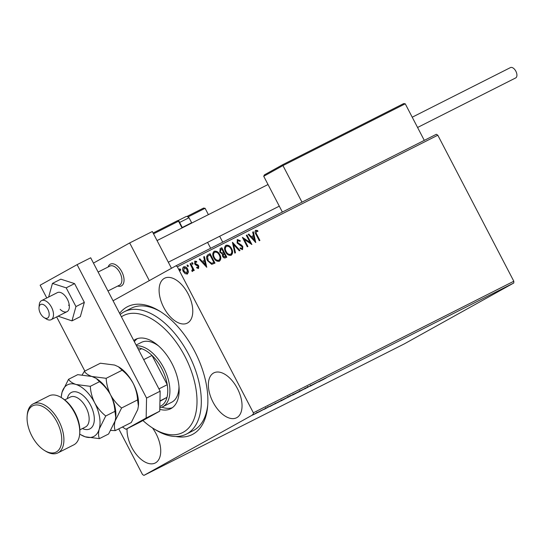 <?xml version="1.0" encoding="UTF-8"?>
<svg xmlns="http://www.w3.org/2000/svg" width="543" height="543" viewBox="0 0 543 543"><rect width="100%" height="100%" fill="white"/><g stroke="black" fill="none" stroke-linecap="round" stroke-linejoin="round"><path stroke-width="0.81" d="M119.616 313.359A71.656 39.734 63.2 0 1 159.466 310.99A71.656 39.734 63.2 0 1 194.659 351.287A71.656 39.734 63.2 0 1 207.636 406.361A71.656 39.734 63.2 0 1 175.83 436.491M120.213 314.492A68.601 38.044 63.2 0 1 124.456 311.662A68.601 38.044 63.2 0 1 138.818 309.605A68.601 38.044 63.2 0 1 194.448 367.292A68.601 38.044 63.2 0 1 186.317 434.135L193.111 430.701A68.601 38.044 -116.8 0 0 207.738 405.003M213.012 402.105A25.154 13.948 -116.8 0 0 236.551 417.771A25.154 13.948 -116.8 0 0 237.406 388.537A25.154 13.948 -116.8 0 0 213.867 372.865A25.154 13.948 -116.8 0 0 213.012 402.105M163.742 307.46A25.154 13.948 -116.8 0 0 187.281 323.133A25.154 13.948 -116.8 0 0 188.136 293.892A25.154 13.948 -116.8 0 0 164.597 278.226A25.154 13.948 -116.8 0 0 163.742 307.46M127.089 428.692A25.154 13.948 -116.8 0 0 131.691 447.33A25.154 13.948 -116.8 0 0 155.23 462.996A25.154 13.948 -116.8 0 0 156.092 433.762A25.154 13.948 -116.8 0 0 152.44 427.911M255.251 413.82L256.893 412.823C258.176 412.185 258.278 412.171 257.185 412.775L255.244 413.807M256.893 412.823C258.176 412.185 258.278 412.171 257.185 412.775L257.165 412.734M263.742 409.368L257.891 412.51L263.742 409.368M264.122 409.374L268.887 406.788L264.102 409.341M265.805 408.377L265.378 408.621M268.167 407.128L267.747 407.365M266.165 408.18L266.661 408.01M275.043 403.829L283.154 399.56L274.636 404.087M294.944 393.607L288.102 397.259L294.944 393.607M288.632 397.028L288.102 397.259M305.614 388.218L297.795 392.433L305.614 388.218M319.433 381.24L310.297 386.121L319.433 381.24M326.336 377.84L322.284 380.059L326.336 377.84M513.78 282.998L404.372 343.848L143.922 475.396L253.33 414.553L253.364 412.789L513.821 281.24L513.78 282.998L253.33 414.553M318.727 381.858L326.445 377.697L318.727 381.858M310.772 385.605L304.637 388.937L310.772 385.605M310.664 385.734L310.284 385.876M307.976 387.078L308.39 386.983M305.431 388.523L305.831 388.354M307.284 387.587L307.304 386.86M307.318 387.444L307.698 387.234M299.675 391.313L293.939 394.388C292.161 395.27 292.039 395.284 293.573 394.435L299.336 391.381C301.073 390.519 301.195 390.505 299.695 391.34C301.195 390.505 301.073 390.519 299.336 391.381M293.926 394.361L293.939 394.388C292.161 395.27 292.039 395.284 293.573 394.435M287.892 397.266L282.15 400.34C280.371 401.223 280.249 401.236 281.783 400.388L287.546 397.34C289.283 396.471 289.405 396.458 287.905 397.293C289.405 396.458 289.283 396.471 287.546 397.34M282.136 400.313L282.15 400.34C280.371 401.223 280.249 401.236 281.783 400.388M269.749 406.598L277.459 402.438L269.749 406.598M113.066 300.774L175.912 265.826L436.362 134.277L437.807 135.214L513.821 281.24M188.448 272.016L187.403 273.991L185.163 273.686L183.296 271.52C182.258 269.572 182.387 268.004 183.677 266.837C185.394 266.484 186.758 267.292 187.763 269.267L188.448 272.016L187.104 274.161M190.647 263.464L194.251 270.38L193.641 270.692L193.111 269.674L192.643 271.344L192.059 271.344L192.392 268.52L190.043 263.776L190.647 263.464L193.946 270.536M198.541 268.371L196.851 267.977L196.899 267.204L198.059 267.536L198.161 266.308L195.432 264.767L194.672 263.803L194.923 261.156L196.661 261.454L196.647 262.276L195.432 261.97L195.27 263.457L198.005 264.998L198.752 265.968L198.575 268.344M207.894 254.769L210.06 253.662L214.987 263.124L211.722 264.346L207.582 260.735C206.069 258.054 206.279 256.004 208.22 254.592L208.023 254.694M221.849 247.71L226.777 257.172L225.657 257.735C224.408 258.271 223.397 257.803 222.61 256.316L222.304 253.927L219.793 252.135L220.18 248.551L221.849 247.71L221.551 247.873L226.472 257.321M232.519 242.314L239.986 250.499L239.32 250.832L233.66 244.628L235.465 252.78L234.807 253.113L232.418 242.375M246.339 235.336L246.95 235.031L251.877 244.493L244.241 239.436L247.913 246.495L247.303 246.8L242.375 237.339L250.004 242.375L246.339 235.336M256.629 234.142L259.907 240.44L259.296 240.746L255.97 234.352C254.83 232.757 254.742 231.413 255.692 230.307L257.755 230.639L257.83 231.528L256.201 231.27L256.33 234.304L259.602 240.59M437.807 135.214L177.351 266.769L253.364 412.789M255.739 242.545L248.171 234.413L248.837 234.074L251.226 236.7L253.452 235.574L252.692 232.132L253.35 231.793L255.739 242.545M237.359 239.572L240.277 240.705L240.033 241.431L237.97 240.481L237.698 242.646L241.764 245.3L242.823 246.583L242.558 249.508L240.196 248.674L240.366 247.852L242.063 248.531L242.239 246.929L237.081 242.945L237.386 239.558M231.61 248.701C233.056 251.382 232.927 253.561 231.209 255.237C228.807 255.712 226.913 254.579 225.535 251.83C224.089 249.142 224.239 246.97 225.983 245.314C228.359 244.866 230.232 245.993 231.61 248.701L231.311 248.864C232.764 251.545 232.628 253.724 230.911 255.4M219.82 254.653C221.266 257.334 221.137 259.513 219.42 261.19C217.017 261.672 215.13 260.531 213.745 257.782C212.299 255.095 212.449 252.923 214.193 251.266C216.569 250.818 218.442 251.945 219.82 254.653L219.521 254.823C220.974 257.497 220.838 259.676 219.121 261.359M206.754 267.285L199.186 259.154L199.851 258.821L202.24 261.441L204.467 260.314L203.706 256.873L204.372 256.534L206.754 267.285M192.928 263.158L192.833 264.203L191.91 263.667L192.012 262.622L192.928 263.158L192.534 264.366M188.251 265.52L188.156 266.565L187.24 266.029L187.335 264.984L188.251 265.52L187.858 266.728M180.629 269.369L180.534 270.414L179.618 269.878L179.713 268.833L180.629 269.369L180.235 270.577M143.922 475.396L142.476 474.46L118.747 428.868M177.351 266.769L175.912 265.826M160.619 311.709A68.601 38.044 -116.8 0 0 131.25 308.234L124.456 311.662M255.4 230.47L257.755 230.639M257.463 230.809L257.511 231.413M256.33 234.304L256.201 231.27M248.178 234.42L248.837 234.074M248.538 234.243L251.226 236.7M250.934 236.863L253.452 235.574M252.692 232.146L253.35 231.793M253.058 231.956L255.346 242.273M251.993 237.535L251.694 237.705L254.205 240.447L253.696 236.68L251.993 237.535L254.504 240.284M246.346 235.35L246.95 235.031M246.658 235.194L251.409 244.323M247.615 246.644L243.943 239.599L244.241 239.436M242.538 237.651L250.004 242.375M237.128 239.701L240.277 240.705M239.986 240.868L239.85 241.262M237.698 242.646L237.97 240.481M237.4 242.809L238.384 243.474M238.085 243.637L241.764 245.3M241.465 245.463L242.823 246.583M242.531 246.746L242.266 249.671M240.074 248.015L242.063 248.531M232.513 242.796L239.68 250.656M235.167 252.929L233.66 244.628M225.684 245.477C228.06 245.029 229.94 246.155 231.311 248.864M230.456 254.402L230.381 254.443C228.454 254.782 226.947 253.866 225.847 251.687C224.673 249.522 224.795 247.771 226.214 246.441L226.506 246.271C225.087 247.608 224.972 249.359 226.146 251.518C227.239 253.696 228.752 254.619 230.673 254.28L230.51 254.375M230.381 254.443L230.673 254.28C232.058 252.923 232.166 251.165 230.999 249.013C229.906 246.848 228.413 245.931 226.506 246.271M220.058 248.626L221.551 247.873M221.944 253.201L223.573 252.502L221.748 248.986L220.58 249.59L220.105 251.993L221.944 253.201L223.573 252.502M222.915 256.153L224.734 256.995L225.657 256.506L224.083 253.472L223.336 253.873L222.915 256.153L225.026 256.825L225.657 256.506M223.77 253.635L223.207 255.991M220.105 251.993L222.236 253.038M221.049 249.339L220.404 251.83M213.894 251.429C216.27 250.981 218.15 252.108 219.521 254.823M218.666 260.362L218.591 260.402C216.671 260.742 215.157 259.819 214.057 257.64C212.883 255.475 213.005 253.724 214.424 252.393L214.716 252.23C213.304 253.561 213.182 255.312 214.356 257.477C215.456 259.656 216.962 260.572 218.89 260.233L218.72 260.328M218.591 260.402L218.89 260.233C220.268 258.875 220.377 257.117 219.209 254.966C218.116 252.8 216.623 251.884 214.716 252.23M207.921 254.755L210.06 253.662M209.768 253.825L214.682 263.28M209.007 255.434L207.501 256.5L207.901 260.592L211.281 263.45L213.575 262.629L213.874 262.459L209.958 254.939L208.777 255.556M211.281 263.45L213.874 262.459M207.901 260.592L211.58 263.287M207.501 256.5L208.193 260.43M209.299 255.271L207.793 256.337M199.193 259.16L199.851 258.821M199.552 258.984L202.24 261.441M201.948 261.604L204.467 260.314M203.706 256.887L204.372 256.534M204.073 256.696L206.367 267.013M203.007 262.276L205.22 265.188L204.718 261.421L203.007 262.276L205.519 265.025M196.6 267.366L198.059 267.536M194.625 261.319L196.661 261.454M196.369 261.624L196.356 262.093M195.27 263.457L195.432 261.97M194.971 263.62L195.751 264.047M195.46 264.21L196.776 264.427M196.478 264.597L198.005 264.998M197.706 265.167L198.752 265.968M198.46 266.131L198.243 268.534M191.713 262.792L192.629 263.321M192.344 271.514L193.111 269.674M191.665 270.624L192.303 270.448M187.036 265.154L187.959 265.683M183.378 267C185.102 266.647 186.466 267.461 187.471 269.43L187.763 269.267M187.471 269.43L188.156 272.179M184.118 267.685L183.602 271.371L186.962 273.143L187.152 269.566L184.118 267.685L183.901 271.208L186.962 273.143M179.414 269.002L180.337 269.532M320.811 380.657L322.515 379.795L320.784 380.602M294.17 394.103L294.177 394.123C292.969 394.802 293.05 394.795 294.442 394.103L299.084 391.646C300.286 390.98 300.204 390.987 298.82 391.666L294.177 394.123C292.969 394.802 293.05 394.795 294.442 394.103M298.813 391.646L298.82 391.666C300.204 390.987 300.286 390.98 299.084 391.646M291.571 395.44L293.804 394.211L291.571 395.44M282.38 400.055L282.394 400.082C281.179 400.754 281.267 400.748 282.652 400.055L287.295 397.605C288.503 396.933 288.414 396.94 287.037 397.625L282.394 400.082C281.179 400.754 281.267 400.748 282.652 400.055M287.023 397.605L287.037 397.625C288.414 396.94 288.503 396.933 287.295 397.605M277.901 402.451L282.014 400.164L277.901 402.451M276.346 403.103L275.892 403.463M271.826 405.397L273.536 404.535L271.799 405.343M253.33 414.723L257.165 412.728L253.316 414.703M121.795 271.744A12.197 6.76 63.2 0 1 121.381 285.917A12.197 6.76 63.2 0 1 117.77 286.032A12.197 6.76 63.2 0 0 120.424 286.249A12.197 6.76 63.2 0 0 121.381 285.917A12.197 6.76 63.2 0 0 122.311 272.796A12.197 6.76 63.2 0 0 111.335 263.817A12.197 6.76 63.2 0 0 110.385 264.149A12.197 6.76 63.2 0 1 121.795 271.744M93.457 263.097L129.682 242.945L152.332 231.508L171.479 268.29M129.682 242.945L149.298 280.622M108.145 266.986A12.197 6.76 63.2 0 1 110.385 264.149A12.197 6.76 63.2 0 0 108.145 266.986M46.929 318.307A7.622 4.229 -116.8 0 0 48.327 310.42A7.622 4.229 -116.8 0 0 41.248 304.284A7.622 4.229 -116.8 0 0 39.008 307.494A7.622 4.229 -116.8 0 0 44.132 317.635A7.622 4.229 -116.8 0 0 46.929 318.307M39.008 307.494L39.245 304.827A10.67 5.919 63.2 0 1 41.539 300.625A10.67 5.919 63.2 0 1 42.374 300.333A10.67 5.919 63.2 0 1 51.979 308.2A10.67 5.919 63.2 0 1 51.164 319.678A10.67 5.919 63.2 0 1 50.329 319.97A10.67 5.919 63.2 0 1 46.42 319.033L44.132 317.635M107.969 290.98L119.562 285.129A10.67 5.919 -116.8 0 0 120.376 273.652A10.67 5.919 -116.8 0 0 110.772 265.792A10.67 5.919 -116.8 0 0 109.937 266.077L98.113 272.05M263.728 176.271L264.393 174.887L282.754 164.672L403.727 103.57L282.754 164.672L282.951 165.581L263.728 176.271L282.36 212.062M403.7 103.584L405.248 103.808L282.951 165.581L301.983 202.145M405.248 103.808L424.287 140.372M203.571 208.064L187.057 216.406L203.55 208.078L205.091 208.302L208.397 214.641M219.657 236.28L222.732 242.178M207.575 242.382L210.65 248.28M182.265 227.483L191.645 222.745L189.032 217.716L179.645 222.454M412.225 117.207L510.427 67.603A5.797 3.21 63.2 0 1 515.85 71.208A5.797 3.21 63.2 0 1 515.653 77.948L417.574 127.483M60.185 309.367A10.67 5.919 -116.8 0 0 67.02 311.668A10.67 5.919 -116.8 0 0 69.171 304.487A10.67 5.919 -116.8 0 0 64.223 294.917A10.67 5.919 -116.8 0 0 57.395 292.616L41.539 300.625M68.567 305.132A10.67 5.919 -116.8 0 0 69.328 305.831M58.074 316.182L71.961 320.879L75.952 306.578L84.335 302.342L74.581 283.609L60.83 279.177L52.454 283.412L48.646 297.035M75.952 306.578L66.198 287.844L74.581 283.609M66.198 287.844L52.454 283.412M71.961 320.879L80.337 316.644L84.335 302.342M122.44 427.002L125.928 429.275L146.155 418.029L146.556 398.067L77.099 264.645L40.141 285.204L46.786 297.978M56.642 316.908L84.837 371.073M125.928 429.275L139.517 422.413L159.744 411.166L146.155 418.029M146.556 398.067L160.144 391.204L90.688 257.782L77.099 264.645M160.144 391.204L159.744 411.166M142.924 420.513A65.554 36.354 -116.8 0 0 153.533 428.597A65.554 36.354 -116.8 0 0 168.954 434.529A65.554 36.354 -116.8 0 0 194.055 379.903A65.554 36.354 -116.8 0 0 137.291 313.562A65.554 36.354 -116.8 0 0 121.408 316.793M186.317 434.135A68.601 38.044 63.2 0 1 171.955 436.199A68.601 38.044 63.2 0 1 155.821 429.988L153.533 428.597M136.531 345.843A33.537 18.598 63.2 0 1 163.721 367.855A33.537 18.598 63.2 0 1 162.581 406.843L171.642 402.268A33.537 18.598 -116.8 0 0 178.973 386.385M158.536 345.911A33.537 18.598 -116.8 0 0 148.415 341.384A33.537 18.598 -116.8 0 0 141.397 342.389L136.123 345.056M161.868 407.169A38.879 21.557 -116.8 0 0 165.907 408.193A38.879 21.557 -116.8 0 0 172.28 407.752M133.748 340.495A38.879 21.557 63.2 0 1 135.594 339.341A38.879 21.557 63.2 0 1 143.732 338.174A38.879 21.557 63.2 0 1 175.26 370.869A38.879 21.557 63.2 0 1 170.645 408.743A38.879 21.557 63.2 0 1 162.513 409.911A38.879 21.557 63.2 0 1 159.778 409.313M137.359 338.622A38.879 21.557 -116.8 0 0 134.359 341.662M159.941 401.284L166.993 397.367A32.017 17.756 -116.8 0 0 167.244 384.702A32.017 17.756 -116.8 0 0 161.848 368.84A32.017 17.756 -116.8 0 0 152.02 355.448A32.017 17.756 -116.8 0 0 141.655 348.694A32.017 17.756 -116.8 0 0 137.562 347.825M158.943 388.897L167.244 384.702L152.02 355.448L143.712 359.642M159.839 406.463A32.017 17.756 -116.8 0 0 166.993 397.367L159.947 400.924M162.581 406.843A33.537 18.598 63.2 0 1 159.812 407.779M141.655 348.694L138.77 350.147M61.223 397.537L62.364 398.236A25.915 14.369 63.2 0 1 75.097 412.809A25.915 14.369 63.2 0 1 79.787 432.73L79.672 434.061A27.442 15.218 -116.8 0 0 74.703 412.972A27.442 15.218 -116.8 0 0 61.223 397.537A27.442 15.218 -116.8 0 0 49.026 395.874L33.171 403.883A27.442 15.218 63.2 0 1 58.848 420.981A27.442 15.218 63.2 0 1 57.918 452.876A27.442 15.218 63.2 0 1 45.714 451.213L44.574 450.52A25.915 14.369 -116.8 0 0 60.388 447.249A25.915 14.369 -116.8 0 0 56.981 421.959A25.915 14.369 -116.8 0 0 38.804 405.153A25.915 14.369 -116.8 0 0 27.15 416.019A25.915 14.369 -116.8 0 0 31.847 435.941A25.915 14.369 -116.8 0 0 44.574 450.52M27.15 416.019L27.265 414.689A27.442 15.218 63.2 0 1 33.171 403.883M121.598 407.983C117.084 404.379 113.406 399.994 110.548 394.829C107.955 389.528 106.489 384.023 106.156 378.315L91.943 376.489C88.244 375.193 85.726 373.462 84.389 371.297L100.38 363.219L114.593 365.052L118.388 366.749L122.148 370.238C126.655 373.842 130.34 378.227 133.198 383.392C135.784 388.693 137.25 394.198 137.589 399.906L138.404 406.089L137.752 409.544L131.263 422.549L115.272 430.619C114.173 428.149 114.118 424.938 115.102 420.981L121.598 407.983L137.589 399.906M106.156 378.315L122.148 370.238M84.389 371.297L82.19 374.853M110.813 430.429L115.272 430.619M115.768 417.336A28.969 16.066 -116.8 0 0 115.795 417.092A28.969 16.066 -116.8 0 0 110.548 394.829A28.969 16.066 -116.8 0 0 96.321 378.539L99.498 381.681C103.998 385.265 107.684 389.65 110.548 394.829C113.134 400.123 114.6 405.628 114.94 411.343L115.754 417.526L115.102 420.981L108.614 433.986L99.417 438.629C98.324 436.158 98.269 432.941 99.254 428.99A28.969 16.066 -116.8 0 0 94.692 402.838A28.969 16.066 -116.8 0 0 76.088 384.498A28.969 16.066 -116.8 0 0 62.045 392.304A28.969 16.066 -116.8 0 0 61.359 396.193A28.969 16.066 -116.8 0 0 61.271 397.564M138.417 405.892A28.969 16.066 -116.8 0 0 138.438 405.655A28.969 16.066 -116.8 0 0 133.198 383.392A28.969 16.066 -116.8 0 0 118.965 367.095L118.388 366.749M79.678 434.006A28.969 16.066 -116.8 0 0 80.832 434.753A28.969 16.066 -116.8 0 0 85.203 436.803A28.969 16.066 -116.8 0 0 99.254 428.99L105.742 415.986C101.242 412.395 97.557 408.017 94.692 402.838C92.106 397.537 90.64 392.032 90.301 386.324L76.088 384.498C72.395 383.195 69.877 381.471 68.533 379.306L77.73 374.656L91.943 376.489L95.744 378.186M68.533 379.306L62.045 392.304L61.359 396.193M80.832 434.753L85.203 436.803L99.417 438.629M90.301 386.324L99.498 381.681M105.742 415.986L114.94 411.343M57.918 452.876L73.767 444.866A27.442 15.218 -116.8 0 0 79.672 434.061M264.427 174.866L282.747 164.678M205.091 208.302L188.231 216.82M178.762 221.096L178.891 221.015A0.916 0.916 0 0 0 177.67 220.621A0.916 0.509 63.2 0 1 177.67 220.621L153.119 233.022L177.663 220.628A0.916 0.509 63.2 0 1 178.525 221.191L181.905 227.68A1.833 1.52 60.9 0 0 182.068 227.938M181.905 227.68L182.272 227.503L178.891 221.015L153.533 233.816M189.032 217.716L187.152 216.419L186.263 216.474L178.185 220.526L185.211 217.003M67.312 398.596A20.43 11.328 63.2 0 1 77.025 392.08A20.43 11.328 63.2 0 1 90.552 405.139A20.43 11.328 63.2 0 1 93.545 424.3A20.43 11.328 63.2 0 1 82.434 428.536M79.869 429.825L85.489 426.988A16.772 9.299 -116.8 0 0 86.059 407.501A16.772 9.299 -116.8 0 0 70.366 397.055L64.753 399.892M310.766 385.659L310.487 385.116M307.976 387.125L307.698 386.582M305.397 388.55L305.118 388.014M293.329 394.625L293.05 394.089M299.919 391.15L299.634 390.614M288.414 397.13L288.136 396.587M290.301 396.057L290.016 395.514M281.546 400.585L281.26 400.042M288.129 397.109L287.844 396.566M275.471 403.646L275.192 403.103M265.839 408.431L265.561 407.895M268.188 407.162L267.903 406.619M266.179 408.207L265.894 407.664M252.739 415.069L252.461 414.533M257.165 412.728L256.887 412.191M51.164 319.678L67.02 311.668M279.292 206.164L168.316 262.215M268.025 184.525L157.049 240.576M191.516 223.166L191.645 222.745M138.438 405.655L138.404 406.089M115.795 417.092L115.754 417.526"/></g></svg>
